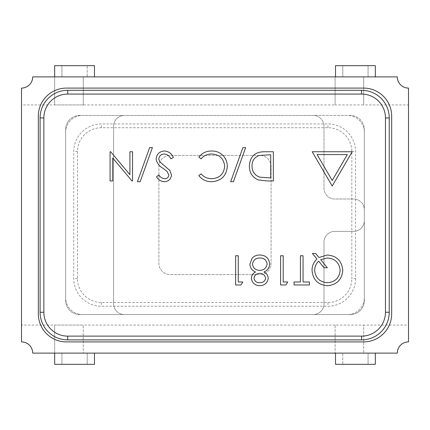 <?xml version="1.0" encoding="UTF-8"?>
<svg xmlns="http://www.w3.org/2000/svg" width="430" height="430" viewBox="0 0 430 430"><rect width="100%" height="100%" fill="white"/><g stroke="black" fill="none" stroke-linecap="round" stroke-linejoin="round"><path stroke-width="0.32" stroke-dasharray="2.15 1.61" d="M54.669 104.931L54.669 76.884L83.259 76.884L83.259 104.931L83.259 76.884L54.669 76.884L54.669 104.931L83.259 104.931M335.104 325.069L21.5 325.069L21.5 341.898C28.267 342.608 32.003 346.349 32.718 353.116L397.282 353.116C397.997 346.349 401.733 342.608 408.5 341.898L408.5 325.069L363.694 325.069L363.694 353.116L363.694 325.069L335.104 325.069L335.104 353.116L335.104 325.069M375.331 353.116L335.524 353.116L375.331 353.116L375.331 364.334L368.064 364.334L368.064 353.116L368.064 364.334L342.785 364.334L342.785 353.116L342.785 364.334L335.524 364.334L335.524 353.116M335.104 76.884L32.718 76.884C32.003 83.651 28.267 87.392 21.5 88.102L21.5 104.931L335.104 104.931L335.104 76.884L375.331 76.884L363.694 76.884L363.694 104.931L408.5 104.931L408.5 88.102C401.733 87.392 397.997 83.651 397.282 76.884L335.524 76.884L363.694 76.884L363.694 104.931L335.104 104.931L335.104 76.884M113.601 303.768A10.788 10.788 0 0 0 124.388 314.556L313.185 314.556A10.798 10.798 0 0 0 323.983 303.757L323.983 242.165L323.983 303.757A10.798 10.798 0 0 1 313.185 314.556L350.31 314.556A14.023 14.023 0 0 0 364.334 300.532L364.334 209.797A10.788 10.788 0 0 0 353.546 199.009L334.776 199.009A10.798 10.798 0 0 1 323.983 188.211L323.983 126.243A10.798 10.798 0 0 0 313.185 115.444L79.69 115.444A14.023 14.023 0 0 0 65.666 129.468L65.666 300.532A14.023 14.023 0 0 0 79.69 314.556L124.388 314.556A10.788 10.788 0 0 1 113.601 303.768L113.601 126.232A10.788 10.788 0 0 1 124.383 115.444A10.788 10.788 0 0 0 113.601 126.232L113.601 303.768M334.776 231.367A10.798 10.798 0 0 0 323.983 242.165A10.798 10.798 0 0 1 334.776 231.367L353.546 231.367A10.788 10.788 0 0 0 364.334 220.579A10.788 10.788 0 0 1 353.546 231.367L334.776 231.367M259.87 155.407L170.129 155.407A11.218 11.218 0 0 0 158.912 166.625L158.912 263.375A11.218 11.218 0 0 0 170.129 274.593L259.87 274.593A11.218 11.218 0 0 0 271.088 263.375L271.088 166.625A11.218 11.218 0 0 0 259.87 155.407L170.129 155.407A11.218 11.218 0 0 0 158.912 166.625L158.912 263.375A11.218 11.218 0 0 0 170.129 274.593L259.87 274.593A11.218 11.218 0 0 0 271.088 263.375L271.088 166.625A11.218 11.218 0 0 0 259.87 155.407M328.466 115.444L313.185 115.444A10.798 10.798 0 0 1 323.983 126.243L323.983 188.211A10.798 10.798 0 0 0 334.776 199.009L353.546 199.009A10.788 10.788 0 0 1 364.334 209.797L364.334 129.468A14.023 14.023 0 0 0 350.31 115.444L328.466 115.444M79.69 314.556L350.31 314.556A14.023 14.023 0 0 0 364.334 300.532L364.334 129.468A14.023 14.023 0 0 0 350.31 115.444L79.69 115.444A14.023 14.023 0 0 0 65.666 129.468L65.666 300.532A14.023 14.023 0 0 0 79.69 314.556M54.669 76.884L94.476 76.884L54.669 76.884L54.669 65.666L61.936 65.666L61.936 76.884L61.936 65.666L87.215 65.666L87.215 76.884L87.215 65.666L94.476 65.666L94.476 76.884M389.15 76.884L321.699 76.884M21.5 325.069L21.5 104.931M408.5 325.069L408.5 104.931M94.476 353.116L94.476 364.334L54.669 364.334L54.669 353.116L94.476 353.116L54.669 353.116L83.259 353.116L83.259 325.069L83.259 353.116L54.669 353.116L54.669 325.069L83.259 325.069M375.331 76.884L375.331 65.666L335.524 65.666L335.524 76.884M342.785 65.666L342.785 76.884L342.785 65.666M368.064 65.666L368.064 76.884L368.064 65.666M87.215 364.334L87.215 353.116L87.215 364.334M61.936 364.334L61.936 353.116L61.936 364.334M54.669 325.069L54.669 353.116M364.334 297.727L364.334 132.273A16.824 16.824 0 0 0 347.504 115.444L82.495 115.444A16.824 16.824 0 0 0 65.666 132.273L65.666 297.727A16.824 16.824 0 0 0 82.495 314.556L347.504 314.556A16.824 16.824 0 0 0 364.334 297.727L364.334 132.273A16.824 16.824 0 0 0 347.504 115.444L82.495 115.444A16.824 16.824 0 0 0 65.666 132.273L65.666 297.727A16.824 16.824 0 0 0 82.495 314.556L347.504 314.556A16.824 16.824 0 0 0 364.334 297.727M38.324 313.852A28.041 28.041 0 0 0 66.37 341.898L363.629 341.898A28.041 28.041 0 0 0 391.676 313.852L391.676 116.148A28.041 28.041 0 0 0 363.629 88.102L66.37 88.102A28.041 28.041 0 0 0 38.324 116.148L38.324 313.852M355.578 278.613A27.622 27.622 0 0 1 327.956 306.235L101.367 306.235A27.622 27.622 0 0 1 73.74 278.613L73.74 151.58A27.622 27.622 0 0 1 101.367 123.953L327.956 123.953A27.622 27.622 0 0 1 355.578 151.58L355.578 278.613L351.815 278.613L351.815 151.58A23.86 23.86 0 0 0 327.956 127.715L101.367 127.715A23.86 23.86 0 0 0 77.507 151.58L73.74 151.58M77.507 151.58L77.507 278.613A23.86 23.86 0 0 0 101.367 302.473L327.956 302.473A23.86 23.86 0 0 0 351.815 278.613M312.046 270.33C312.056 265.864 313.68 262.096 316.91 259.01L312.422 253.512L315.695 253.512L318.936 257.479L327.321 255.011C336.706 255.802 341.855 260.881 342.758 270.239C341.941 279.677 336.835 284.837 327.429 285.719C317.996 284.896 312.868 279.769 312.046 270.33M327.305 267.745L324.032 267.745L318.673 261.171C316.039 263.692 314.706 266.772 314.669 270.405C315.469 277.995 319.721 282.096 327.418 282.725C335.147 282.069 339.383 277.909 340.135 270.25C339.27 262.628 334.97 258.548 327.23 258.005L320.726 259.682L327.305 267.745M303.059 281.973L309.428 281.973L309.428 284.972L294.072 284.972L294.072 281.973L300.436 281.973L300.436 255.759L303.059 255.759L303.059 281.973M287.702 281.973L285.988 284.972L280.586 284.972L280.586 255.759L283.209 255.759L283.209 281.973L287.702 281.973M251.378 278.14C251.555 275.329 252.937 273.292 255.527 272.034C252.055 270.524 250.174 267.933 249.878 264.267L252.087 258.215C254.168 255.979 256.753 254.909 259.844 255.011C265.745 255.2 269.04 258.204 269.728 264.025C269.438 267.799 267.514 270.47 263.961 272.034C266.595 273.297 268.014 275.361 268.229 278.226C267.449 282.988 264.595 285.488 259.666 285.719C254.807 285.418 252.039 282.892 251.378 278.14M259.817 258.005C255.576 258.07 253.141 260.139 252.501 264.214C253.189 268.126 255.571 270.174 259.645 270.368C263.934 270.207 266.423 268.062 267.105 263.939C266.423 259.967 263.993 257.989 259.817 258.005M259.709 273.362C256.468 273.501 254.56 275.13 253.996 278.242C254.635 281.29 256.57 282.784 259.817 282.725C263.047 282.725 264.982 281.209 265.606 278.183C264.939 275.103 262.972 273.491 259.709 273.362M242.762 281.973L241.047 284.972L235.645 284.972L235.645 255.759L238.268 255.759L238.268 281.973L242.762 281.973M264.305 151.752L273.356 151.752L273.356 180.965L267.46 180.965L258.188 179.912C252.27 177.246 249.335 172.602 249.389 165.991C249.938 156.59 254.909 151.844 264.305 151.752M268.68 177.966L270.733 177.966L270.733 154.752L259.032 155.493C254.34 157.369 252.001 160.868 252.012 165.996C252.039 171.522 254.603 175.236 259.704 177.149L268.68 177.966M233.425 181.713L230.663 181.713L242.88 147.635L245.643 147.635L233.425 181.713M211.576 181.713C206.319 181.739 202.068 179.702 198.832 175.607L201.122 173.849C203.901 177.106 207.437 178.729 211.737 178.719C219.569 178.171 223.879 174.042 224.67 166.329C223.847 158.541 219.477 154.429 211.555 153.999C207.346 154.042 203.868 155.665 201.122 158.869L198.832 157.133C202.068 153.042 206.303 151 211.538 151.005C216.344 150.903 220.359 152.607 223.589 156.111C226.094 159.127 227.33 162.599 227.293 166.528C226.368 175.999 221.133 181.062 211.576 181.713M164.48 151.005C168.635 151.349 171.597 153.478 173.365 157.391L170.893 158.869C169.571 156.058 167.431 154.434 164.48 153.999C161.159 154.117 159.256 155.768 158.756 158.95L159.804 161.82L169.855 170.447L171.489 174.897C171.032 179.17 168.635 181.439 164.292 181.713C160.901 181.422 158.31 179.772 156.509 176.768L158.88 174.972C160.218 177.187 162.115 178.439 164.582 178.719C167.093 178.665 168.517 177.429 168.866 175.021L166.942 171.248L163.018 168.334C159.181 166.19 156.885 163.045 156.133 158.912C156.73 154.01 159.514 151.376 164.48 151.005M140.169 181.713L137.412 181.713L149.629 147.635L152.392 147.635L140.169 181.713M129.919 151.752L132.542 151.752L132.542 180.965L131.988 180.965L112.692 157.971L112.692 180.965L110.069 180.965L110.069 151.752L110.666 151.752L129.919 174.693L129.919 151.752M332.207 186.034L352.208 151.752L312.207 151.752L332.207 186.034M317.093 154.558L332.207 180.466L347.327 154.558L317.093 154.558M101.367 127.715L101.367 123.953M327.956 127.715L327.956 123.953M351.815 151.58L355.578 151.58M327.956 302.473L327.956 306.235M101.367 302.473L101.367 306.235M77.507 278.613L73.74 278.613"/><path stroke-width="0.64" d="M397.282 76.884L32.718 76.884A11.218 11.218 0 0 1 21.5 88.102L21.5 341.898A11.218 11.218 0 0 1 32.718 353.116L397.282 353.116A11.218 11.218 0 0 1 408.5 341.898L408.5 88.102A11.218 11.218 0 0 1 397.282 76.884M375.331 76.884L375.331 65.666L335.524 65.666L335.524 76.884M94.476 76.884L94.476 65.666L54.669 65.666L54.669 76.884M335.524 353.116L335.524 364.334L375.331 364.334L375.331 353.116M54.669 353.116L54.669 364.334L94.476 364.334L94.476 353.116M38.324 313.852A28.041 28.041 0 0 0 66.37 341.898L363.629 341.898A28.041 28.041 0 0 0 391.676 313.852L391.676 116.148A28.041 28.041 0 0 0 363.629 88.102L66.37 88.102A28.041 28.041 0 0 0 38.324 116.148L38.324 313.852M332.207 186.034L352.208 151.752L312.207 151.752L332.207 186.034M238.268 281.973L242.762 281.973L241.047 284.972L235.645 284.972L235.645 255.759L238.268 255.759L238.268 281.973M259.666 285.719C254.807 285.418 252.039 282.892 251.378 278.14C251.555 275.329 252.937 273.292 255.527 272.034C252.055 270.524 250.174 267.933 249.878 264.267L252.087 258.215C254.168 255.979 256.753 254.909 259.844 255.011C265.745 255.2 269.04 258.204 269.728 264.025C269.438 267.799 267.514 270.47 263.961 272.034C266.595 273.297 268.014 275.361 268.229 278.226C267.449 282.988 264.595 285.488 259.666 285.719M385.468 117.927L385.468 312.266A23.86 23.86 0 0 1 361.608 336.126L67.714 336.126A23.86 23.86 0 0 1 43.855 312.266L43.855 117.927A23.86 23.86 0 0 1 67.714 94.068L361.608 94.068A23.86 23.86 0 0 1 385.468 117.927L389.231 117.927A27.622 27.622 0 0 0 361.608 90.305L67.714 90.305A27.622 27.622 0 0 0 40.092 117.927L40.092 312.266A27.622 27.622 0 0 0 67.714 339.888L361.608 339.888A27.622 27.622 0 0 0 389.231 312.266L389.231 117.927M327.429 285.719C317.996 284.896 312.868 279.769 312.046 270.33C312.056 265.864 313.68 262.096 316.91 259.01L312.422 253.512L315.695 253.512L318.936 257.479L327.321 255.011C336.706 255.802 341.855 260.881 342.758 270.239C341.941 279.677 336.835 284.837 327.429 285.719M303.059 255.759L303.059 281.973L309.428 281.973L309.428 284.972L294.072 284.972L294.072 281.973L300.436 281.973L300.436 255.759L303.059 255.759M283.209 281.973L287.702 281.973L285.988 284.972L280.586 284.972L280.586 255.759L283.209 255.759L283.209 281.973M249.389 165.991C249.938 156.59 254.909 151.844 264.305 151.752L273.356 151.752L273.356 180.965L267.46 180.965L258.188 179.912C252.27 177.246 249.335 172.602 249.389 165.991M245.643 147.635L233.425 181.713L230.663 181.713L242.88 147.635L245.643 147.635M227.293 166.528C226.368 175.999 221.133 181.062 211.576 181.713C206.319 181.739 202.068 179.702 198.832 175.607L201.122 173.849C203.901 177.106 207.437 178.729 211.737 178.719C219.569 178.171 223.879 174.042 224.67 166.329C223.847 158.541 219.477 154.429 211.555 153.999C207.346 154.042 203.868 155.665 201.122 158.869L198.832 157.133C202.068 153.042 206.303 151 211.538 151.005C216.344 150.903 220.359 152.607 223.589 156.111C226.094 159.127 227.33 162.599 227.293 166.528M156.133 158.912C156.73 154.01 159.514 151.376 164.48 151.005C168.635 151.349 171.597 153.478 173.365 157.391L170.893 158.869C169.571 156.058 167.431 154.434 164.48 153.999C161.159 154.117 159.256 155.768 158.756 158.95L159.804 161.82L169.855 170.447L171.489 174.897C171.032 179.17 168.635 181.439 164.292 181.713C160.901 181.422 158.31 179.772 156.509 176.768L158.88 174.972C160.218 177.187 162.115 178.439 164.582 178.719C167.093 178.665 168.517 177.429 168.866 175.021L166.942 171.248L163.018 168.334C159.181 166.19 156.885 163.045 156.133 158.912M152.392 147.635L140.169 181.713L137.412 181.713L149.629 147.635L152.392 147.635M129.919 174.693L129.919 151.752L132.542 151.752L132.542 180.965L131.988 180.965L112.692 157.971L112.692 180.965L110.069 180.965L110.069 151.752L110.666 151.752L129.919 174.693M324.032 267.745L318.673 261.171C316.039 263.692 314.706 266.772 314.669 270.405C315.469 277.995 319.721 282.096 327.418 282.725C335.147 282.069 339.383 277.909 340.135 270.25C339.27 262.628 334.97 258.548 327.23 258.005L320.726 259.682L327.305 267.745L324.032 267.745M253.996 278.242C254.635 281.29 256.57 282.784 259.817 282.725C263.047 282.725 264.982 281.209 265.606 278.183C264.939 275.103 262.972 273.491 259.709 273.362C256.468 273.501 254.56 275.13 253.996 278.242M252.501 264.214C253.189 268.126 255.571 270.174 259.645 270.368C263.934 270.207 266.423 268.062 267.105 263.939C266.423 259.967 263.993 257.989 259.817 258.005C255.576 258.07 253.141 260.139 252.501 264.214M270.733 177.966L270.733 154.752L259.032 155.493C254.34 157.369 252.001 160.868 252.012 165.996C252.039 171.522 254.603 175.236 259.704 177.149L270.733 177.966M317.093 154.558L332.207 180.466L347.327 154.558L317.093 154.558M361.608 94.068L361.608 90.305M67.714 94.068L67.714 90.305M43.855 117.927L40.092 117.927M43.855 312.266L40.092 312.266M67.714 336.126L67.714 339.888M361.608 336.126L361.608 339.888M385.468 312.266L389.231 312.266"/></g></svg>

